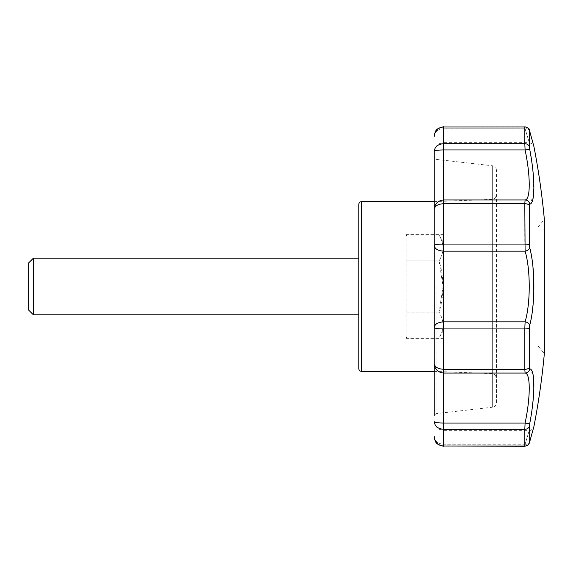 <?xml version="1.0" encoding="UTF-8"?>
<svg xmlns="http://www.w3.org/2000/svg" width="573" height="573" viewBox="0 0 573 573"><rect width="100%" height="100%" fill="white"/><g stroke="black" fill="none" stroke-linecap="round" stroke-linejoin="round"><path stroke-width="0.43" stroke-dasharray="2.87 2.15" d="M537.997 227.073L544.35 219.452L544.35 353.548L537.997 345.927L537.997 227.073L537.997 345.927M530.183 440.043L529.481 442.485M529.409 430.344L529.703 441.797A4.713 3.395 15.4 0 1 529.645 442.055A4.713 3.395 15.4 0 1 525.097 444.247C530.612 425.882 530.612 425.882 525.097 444.247C530.612 425.882 530.612 425.882 525.097 444.247A4.713 3.395 15.4 0 0 529.645 442.055L529.251 443.251M533.005 374.37L529.703 368.869A4.713 4.634 100.8 0 1 525.097 373.052C530.612 373.145 530.619 396.982 525.097 423.039L529.703 423.755L529.409 425.918M529.717 423.662L531.099 415.712M531.135 415.518L532.21 408.105M533.141 399.904L533.542 395.005M533.57 394.604L533.821 389.79M533.742 380.121L533.692 379.519M524.861 446.174L443.674 446.274L443.674 430.344L443.674 444.247L525.097 444.247L524.804 446.016L525.097 444.247L443.674 444.247L443.674 446.274L443.674 429.299L524.804 429.299L525.097 423.039L443.674 423.039L443.674 369.291C437.937 368.948 434.792 367.071 434.241 363.669C434.778 369.341 437.922 372.471 443.674 373.052L525.097 373.052L524.804 369.291A4.713 2.364 0 0 0 529.409 367.451L529.438 368.181M529.452 368.267L529.552 368.697M530.992 319.569L529.431 327.233M529.409 327.627L529.409 327.985A4.713 1.21 180 0 1 524.804 328.931L525.097 321.847L443.674 321.847C437.922 322.227 434.778 324.11 434.241 327.498L434.241 151.344C434.792 146.695 437.937 144.145 443.674 143.701L524.804 143.701L525.097 149.961C530.612 176.026 530.619 199.87 525.097 199.948L443.674 199.948C437.922 200.529 434.778 203.659 434.241 209.331C434.792 205.929 437.937 204.052 443.674 203.709L524.804 203.709L525.097 199.948A4.713 4.634 79.2 0 1 529.703 204.131L529.552 204.303M531.458 317.048L532.26 311.884M533.141 304.084L533.334 301.742M533.599 297.738L533.821 292.259M533.005 267.441L531.15 254.24M530.892 252.922L530.684 251.905M529.839 248.231L529.409 245.015A4.713 1.21 -0 0 0 524.804 244.069L525.097 251.153C530.612 269.647 530.619 303.368 525.097 321.847A4.713 3.159 14.4 0 1 529.703 325.314M533.198 173.712L533.506 195.493L529.409 205.227M533.083 172.494L533.026 171.936M532.933 171.033L531.128 157.468M530.619 154.352L530.541 153.901M530.44 153.342L529.409 146.881A4.713 4.083 0 0 0 524.804 143.701L524.854 126.812M530.004 132.284L529.409 130.529L529.409 142.656M532.919 142.892L533.062 143.408M436.117 286.5L436.117 413.62L436.117 286.5M434.241 286.5L434.241 157.274L434.241 286.5M529.703 149.245L525.097 149.961L443.674 149.961L443.674 126.984L524.804 126.984L525.097 128.753C530.612 147.118 530.612 147.118 525.097 128.753C530.612 147.118 530.612 147.118 525.097 128.753A4.713 3.395 164.6 0 1 529.645 130.945A4.713 3.395 164.6 0 0 525.097 128.753L524.804 126.984A4.713 4.555 180 0 1 529.409 130.529M496.497 402.554L496.497 170.446L496.497 402.554C496.261 405.197 494.864 406.758 492.307 407.238L492.307 286.5L492.307 407.238L436.117 413.62L434.241 415.726L434.241 327.498C434.792 328.386 437.937 328.859 443.674 328.931L524.804 328.931L524.804 369.291L443.674 369.291L443.674 244.069C437.937 244.141 434.792 244.614 434.241 245.502C434.778 248.89 437.922 250.773 443.674 251.153L525.097 251.153A4.713 3.159 165.6 0 0 529.703 247.686M529.703 131.203A4.713 3.395 164.6 0 0 529.645 130.945L529.939 132.019M358.784 368.561L358.784 204.439M358.784 286.5L358.784 314.799L358.784 286.5M434.241 436.726L434.241 436.633C434.778 441.267 437.922 443.81 443.674 444.247C437.922 443.81 434.778 441.267 434.241 436.633C434.792 442.327 437.937 445.457 443.674 446.016L524.825 446.274L528.442 444.598M443.674 128.753C437.922 129.19 434.778 131.733 434.241 136.367L434.241 136.367C434.778 131.733 437.922 129.19 443.674 128.753L443.674 142.656L443.674 126.726L443.674 128.753L525.097 128.753L443.674 128.753M528.743 128.803L527.812 127.793L524.825 126.726L443.674 126.984C437.937 127.543 434.792 130.673 434.241 136.367M443.674 423.039C437.922 422.996 434.778 422.53 434.241 421.656C434.792 426.305 437.937 428.855 443.674 429.299L443.674 423.039M529.409 205.549A4.713 2.364 180 0 0 524.804 203.709L524.804 244.069L443.674 244.069L443.674 149.961C437.922 150.004 434.778 150.47 434.241 151.344M28.65 262.921L28.65 310.079M33.363 258.201L33.363 314.799M443.674 286.5L443.674 338.614L443.674 286.5M439.068 260.822L443.044 286.5L439.068 312.178C444.29 320.715 444.29 329.282 439.068 337.862C444.29 329.317 444.29 320.758 439.068 312.178L406.887 312.178L406.887 337.862L406.887 235.138L406.887 312.178L405.942 311.633L405.942 236.234L405.942 336.766L405.942 311.633L406.887 312.178L439.068 312.178C444.29 295.109 444.29 277.991 439.068 260.822C444.29 252.285 444.29 243.718 439.068 235.138C444.29 243.683 444.29 252.242 439.068 260.822L406.887 260.822L405.942 261.367L406.887 260.822L439.068 260.822M443.674 243.11L439.068 235.138L406.887 235.138L405.942 236.234M405.942 286.5L405.942 338.614L405.942 286.5M443.674 329.89L439.068 337.862L406.887 337.862L405.942 336.766M529.409 442.471A4.713 4.555 -0 0 1 524.804 446.016L524.804 429.299A4.713 4.083 180 0 0 529.409 426.119M492.307 286.5L492.307 165.762L492.307 286.5M361.613 371.39L361.613 201.61M491.956 286.5L491.956 373.575L491.956 286.5M496.497 170.446C496.261 167.803 494.864 166.242 492.307 165.762L436.117 159.38L434.241 157.274M434.241 420.911C434.305 423.898 435.48 426.355 437.772 428.275L439.527 429.385L443.674 430.344L529.273 430.344C531.737 431.247 534.673 425.832 533.821 426.878M533.578 427.759L533.391 428.446M533.105 429.485L529.645 442.055M434.241 152.089C434.305 149.073 435.501 146.602 437.836 144.683L439.527 143.615L443.674 142.656L529.273 142.656L532.274 143.73L533.821 146.122M529.18 443.423L528.772 444.161M443.674 126.726L439.892 127.535L437.557 129.025L435.516 131.518L434.313 135.178M434.284 135.414L434.255 135.83M443.674 446.274L439.892 445.465L437.557 443.975L435.516 441.482L434.549 439.083M434.549 439.068L434.456 438.682M434.327 437.944L434.284 437.521M434.27 437.4L434.241 436.905M434.241 371.39L491.956 373.575C493.998 373.288 495.509 374.857 496.497 378.287M434.241 201.61L491.956 199.425C493.998 199.712 495.509 198.143 496.497 194.713M443.674 234.386L405.942 234.386M443.674 338.614L405.942 338.614"/><path stroke-width="0.86" d="M530.183 440.043L533.9 426.527A731.599 731.599 0 0 0 544.35 353.548L544.35 219.452A731.599 731.599 0 0 0 533.9 146.473L533.062 143.408M529.409 142.656L529.703 149.245L525.097 149.961C530.619 176.018 530.612 199.855 525.097 199.948L443.674 199.948L443.674 244.069L524.804 244.069A4.713 1.21 -0 0 1 529.409 245.015L529.409 205.549L529.703 247.686C535.268 268.121 535.246 304.915 529.703 325.314L529.409 367.451L529.409 327.985A4.713 1.21 180 0 1 524.804 328.931L525.097 321.847C530.612 303.353 530.619 269.632 525.097 251.153L443.674 251.153C437.922 250.773 434.778 248.89 434.241 245.502L434.241 415.726M529.703 368.869A4.713 4.634 100.8 0 1 525.097 373.052C530.619 373.13 530.612 396.974 525.097 423.039L443.674 423.039L443.674 446.016L524.804 446.016A4.713 4.555 -0 0 0 529.409 442.471L529.703 441.797C535.254 421.613 535.254 421.613 529.703 441.797L529.703 423.755C535.246 395.084 535.268 369.026 529.703 368.869L529.409 367.451A4.713 2.364 -0 0 1 524.804 369.291L525.097 373.052L443.674 373.052C437.922 372.471 434.778 369.341 434.241 363.669C434.792 367.071 437.937 368.948 443.674 369.291L524.804 369.291L524.804 328.931L443.674 328.931C437.937 328.859 434.792 328.386 434.241 327.498C434.778 324.11 437.922 322.227 443.674 321.847L443.674 244.069C437.937 244.141 434.792 244.614 434.241 245.502L434.241 151.344C434.778 150.47 437.922 150.004 443.674 149.961L443.674 199.948C437.922 200.529 434.778 203.659 434.241 209.331C434.792 205.929 437.937 204.052 443.674 203.709L524.804 203.709L525.097 199.948A4.713 4.634 79.2 0 1 529.703 204.131L529.703 204.131C535.246 203.959 535.268 177.988 529.703 149.245M529.409 442.471L529.703 441.797A4.713 3.395 15.4 0 1 529.645 442.055L533.714 427.214M529.409 430.344L529.409 426.119A4.713 4.083 180 0 1 524.804 429.299L525.097 423.039L529.674 423.905M532.21 408.105L533.141 399.904M533.542 395.005L533.57 394.604M533.821 389.79L533.742 380.121M533.692 379.519L533.005 374.37M529.431 327.233L529.409 327.627M530.992 319.569L531.458 317.048M532.26 311.884L533.141 304.084M533.334 301.742L533.599 297.738M533.821 292.259L533.005 267.441M531.15 254.24L530.963 253.28M530.684 251.905L529.839 248.231M529.438 204.848L529.409 205.227M533.198 173.712L533.112 172.817M533.026 171.936L532.933 171.033M531.128 157.468L530.619 154.352M530.541 153.901L530.44 153.342M530.004 132.284L530.505 134.111M530.512 134.139L532.919 142.892M533.9 146.473L529.645 130.945A4.713 3.395 164.6 0 1 529.703 131.203C535.254 151.387 535.254 151.387 529.703 131.203L529.409 130.529A4.713 4.555 180 0 0 524.804 126.984L443.674 126.984C437.937 127.543 434.792 130.673 434.241 136.367L434.241 136.152M529.703 247.686A4.713 3.159 165.6 0 1 525.097 251.153L524.804 203.709A4.713 2.364 180 0 1 529.409 205.549L529.703 204.131M443.674 446.274C435.702 444.49 435.208 442.413 434.241 436.633C434.792 442.327 437.937 445.457 443.674 446.016L524.825 446.274L524.804 429.299L443.674 429.299C437.937 428.855 434.792 426.305 434.241 421.656C434.778 422.53 437.922 422.996 443.674 423.039L443.674 321.847L525.097 321.847A4.713 3.159 14.4 0 1 529.703 325.314M358.784 286.5L358.784 368.561C358.963 370.294 359.908 371.24 361.613 371.39L361.613 201.61C359.908 201.76 358.963 202.706 358.784 204.439L358.784 286.5M529.409 130.529L529.409 146.881A4.713 4.083 -0 0 0 524.804 143.701L524.804 126.984L443.674 126.984L443.674 143.701L524.804 143.701L525.097 149.961L443.674 149.961L443.674 143.701C437.937 144.145 434.792 146.695 434.241 151.344M28.65 310.079L28.65 262.921L33.363 258.201L33.363 314.799L28.65 310.079M533.9 426.527L533.814 426.906M533.391 428.446L533.105 429.485M533.714 145.786L529.939 132.019M529.645 130.945C528.177 129.706 531.572 129.018 524.825 126.726L524.825 126.726M524.825 446.274C529.996 444.798 528.048 444.44 529.208 443.359L529.645 442.055M528.743 128.803L529.266 129.785M434.456 438.682L434.327 437.944M443.674 126.726C435.731 128.545 435.236 130.472 434.241 136.367M434.241 201.61L361.613 201.61M434.241 371.39L361.613 371.39M358.784 258.201L33.363 258.201M358.784 314.799L33.363 314.799"/></g></svg>
